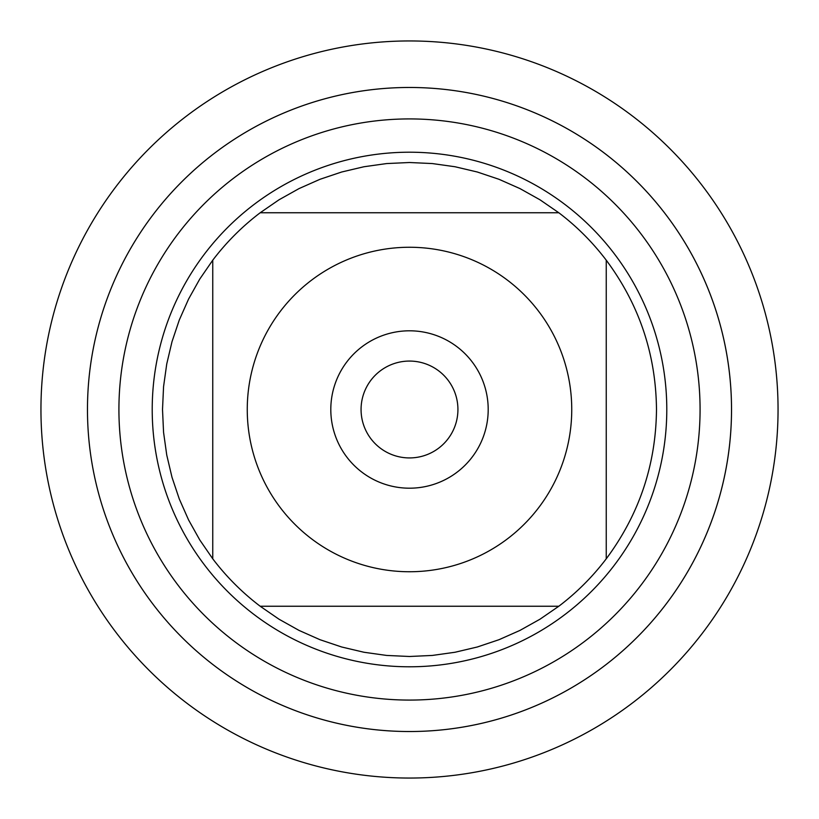 <?xml version="1.0" encoding="UTF-8"?>
<svg xmlns="http://www.w3.org/2000/svg" width="819" height="819" viewBox="0 0 819 819"><rect width="100%" height="100%" fill="white"/><g stroke="black" fill="none" stroke-linecap="round" stroke-linejoin="round"><path stroke-width="1.23" d="M87.469 409.5A322.031 322.031 0 0 0 570.515 688.38A322.031 322.031 0 0 0 570.515 130.62A322.031 322.031 0 0 0 87.469 409.5A322.031 322.031 0 0 0 409.5 731.531A322.031 322.031 0 0 0 731.531 409.5A322.031 322.031 0 0 0 409.5 87.469A322.031 322.031 0 0 0 87.469 409.5M152.211 409.5A257.289 257.289 0 0 1 538.144 186.681A257.289 257.289 0 0 1 538.144 632.319A257.289 257.289 0 0 1 152.211 409.5M330.804 409.5A78.696 78.696 0 0 1 448.853 341.349A78.696 78.696 0 0 1 448.853 477.651A78.696 78.696 0 0 1 330.804 409.5M571.744 409.5A162.244 162.244 0 0 0 357.76 255.733A162.244 162.244 0 0 0 280.262 507.585A162.244 162.244 0 0 0 571.744 409.5M558.814 212.756L539.956 199.775L519.973 188.595L499.037 179.31L477.334 172.01L455.047 166.748L432.371 163.565L409.5 162.51L386.629 163.565L363.953 166.748L341.666 172.01L319.963 179.31L299.027 188.595L279.044 199.775L260.186 212.756A246.99 246.99 0 0 0 212.756 260.186L199.775 279.044L188.595 299.027L179.31 319.963L172.01 341.666L166.748 363.953L163.565 386.629L162.51 409.5L163.565 432.371L166.748 455.047L172.01 477.334L179.31 499.037L188.595 519.973L199.775 539.956L212.756 558.814A246.99 246.99 0 0 0 260.186 606.244L279.044 619.225L299.027 630.405L319.963 639.69L341.666 646.99L363.953 652.252L386.629 655.435L409.5 656.49L432.371 655.435L455.047 652.252L477.334 646.99L499.037 639.69L519.973 630.405L539.956 619.225L558.814 606.244A246.99 246.99 0 0 0 606.244 558.814L606.244 260.186A246.99 246.99 0 0 0 558.814 212.756L260.186 212.756A246.99 246.99 0 0 0 212.756 260.186L212.756 558.814A246.99 246.99 0 0 0 260.186 606.244L558.814 606.244A246.99 246.99 0 0 0 606.244 558.814C639.199 514.496 655.947 464.731 656.49 409.5C655.947 354.269 639.199 304.504 606.244 260.186A246.99 246.99 0 0 0 558.814 212.756M361.066 409.5A48.434 48.434 0 0 0 433.712 451.443A48.434 48.434 0 0 0 433.712 367.557A48.434 48.434 0 0 0 361.066 409.5M40.95 409.5A368.55 368.55 0 0 1 409.5 40.95A368.55 368.55 0 0 1 778.05 409.5A368.55 368.55 0 0 1 409.5 778.05A368.55 368.55 0 0 1 40.95 409.5L40.95 409.5M118.919 409.5A290.581 290.581 0 0 1 554.791 157.852A290.581 290.581 0 0 1 554.791 661.148A290.581 290.581 0 0 1 118.919 409.5"/></g></svg>
